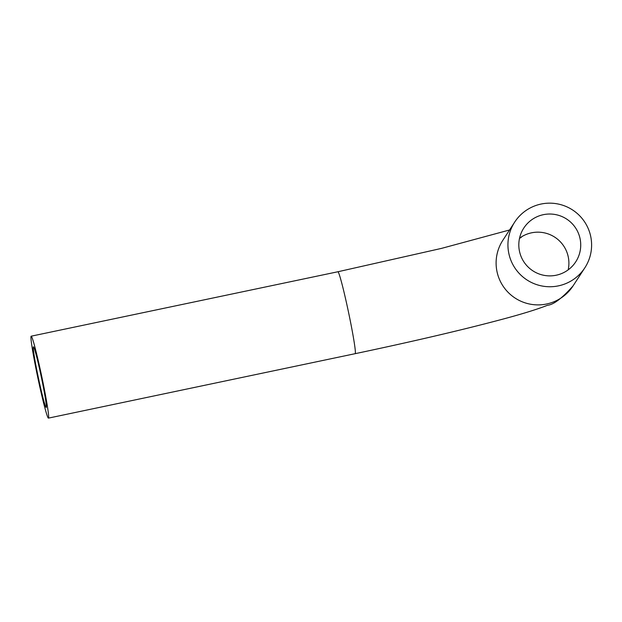 <?xml version="1.0" encoding="UTF-8"?>
<svg xmlns="http://www.w3.org/2000/svg" width="622" height="622" viewBox="0 0 622 622"><rect width="100%" height="100%" fill="white"/><g stroke="black" fill="none" stroke-linecap="round" stroke-linejoin="round"><path stroke-width="0.93" d="M580.054 238.591A30.983 30.913 33.1 0 0 523.817 228.033A30.983 30.913 33.1 0 0 544.118 275.352A30.983 30.913 33.1 0 0 580.054 238.591M40.966 375.361A30.983 1.516 -101.9 0 0 33.432 346.827A30.983 1.516 -101.9 0 0 38.626 378.946A30.983 1.516 -101.9 0 0 46.168 407.472A30.983 1.516 -101.9 0 0 40.966 375.361M508.85 253.551A41.861 41.76 33.1 0 0 584.836 267.818A41.861 41.76 33.1 0 0 557.413 203.876A41.861 41.76 33.1 0 0 508.85 253.551M38.222 379.575A41.861 2.045 -101.9 0 0 48.407 418.124A41.861 2.045 -101.9 0 0 41.379 374.732A41.861 2.045 -101.9 0 0 31.193 336.183A41.861 2.045 -101.9 0 0 38.222 379.575M568.166 269.878A30.983 30.913 33.1 0 0 519.549 238.179M514.705 222.093L502.871 240.24A41.861 41.76 33.1 0 0 530.302 304.174A41.861 41.76 33.1 0 0 573.01 285.964C562.063 298.28 553.564 304.718 547.508 305.278C536.848 309.461 521.228 314.273 500.624 319.724C460.762 330.313 412.262 341.633 355.139 353.685A41.861 2.045 -101.9 0 0 348.11 310.3A41.861 2.045 -101.9 0 0 337.925 271.752L441.426 248.403L509.558 229.984M584.836 267.818L573.01 285.964M48.407 418.124L355.139 353.685M31.193 336.183L337.925 271.752M521.415 237.223L519.502 238.382"/></g></svg>
